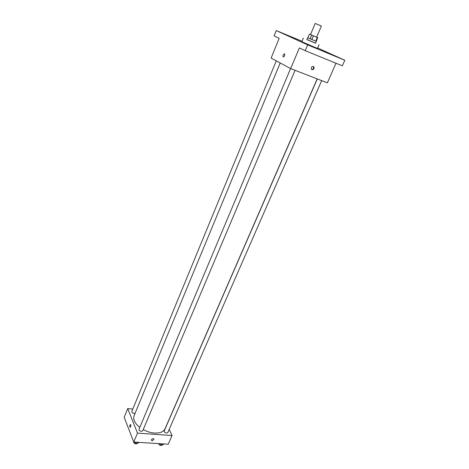 <?xml version="1.0" encoding="UTF-8"?>
<svg xmlns="http://www.w3.org/2000/svg" width="469" height="469" viewBox="0 0 469 469"><rect width="100%" height="100%" fill="white"/><g stroke="black" fill="none" stroke-linecap="round" stroke-linejoin="round"><path stroke-width="0.7" d="M316.628 37.168L321.365 26.059L319.87 25.379L315.209 23.45L310.507 34.565L309.417 34.102L317.724 37.631L310.507 34.565M309.417 34.102L307.863 37.784L310.115 38.769L311.68 35.069M313.409 35.802L311.838 39.507L315.713 41.131L317.284 37.45M311.838 39.507L310.115 38.769M307.869 37.778L315.713 41.131M316.37 41.401L315.59 43.23L313.439 42.362L306.867 39.531L307.641 37.696M316.153 41.307L317.724 37.631M315.614 43.171L306.89 39.472M319.078 44.713L317.513 48.366L313.65 46.847L301.837 41.712L303.379 38.048M338.929 57.71L334.819 55.987L338.929 57.71M312.032 46.578L307.781 44.795L312.032 46.578M285.398 34.454L281.388 32.771L285.398 34.454M302.03 41.26L276.259 30.567L307.676 44.889L344.815 60.255L317.677 47.985M276.259 30.567L274.078 35.937L279.19 38.358L271.123 58.068L290.674 68.597L299.374 47.908L305.225 50.681L307.676 44.889M284.577 55.811L283.534 57.06C282.561 56.356 282.778 55.278 284.185 53.818C284.876 53.812 285.011 54.474 284.577 55.811C285.011 54.48 284.876 53.812 284.185 53.824L284.185 53.818C282.778 55.278 282.561 56.356 283.534 57.06M305.225 50.681L342.341 65.824L344.815 60.255M290.674 68.597L327.368 82.831L335.997 63.239M311.973 69.641L311.316 69.019C311.352 66.592 312.254 65.936 314.013 67.038C314.283 68.808 313.603 69.676 311.973 69.641M313.216 66.375L313.562 66.809C313.855 68.474 313.222 69.359 311.656 69.453M317.173 78.874L165.047 428.766C163.505 431.873 159.964 433.297 154.424 433.045C150.625 432.74 146.885 431.597 143.209 429.616M139.797 427.394C134.755 423.273 132.862 419.356 134.111 415.634L280.21 62.963M317.284 78.921L164.162 431.064C164.783 432.916 165.979 433.45 167.75 432.664L321.681 80.627M135.095 413.259L134.122 413.418C132.534 413.083 131.766 412.433 131.818 411.46L276.276 60.841M295.077 70.303L142.711 430.8L141.398 431.345C139.744 430.999 138.947 430.308 139.017 429.252L290.587 68.55M132.809 409.05L127.726 408.599L137.487 433.116L172.029 435.56L169.198 429.358M137.487 433.116L133.735 442.033L124.185 417.258L127.726 408.599M130.634 426.831L130.253 427.329C129.538 426.708 129.561 425.776 130.318 424.533C130.892 424.697 130.998 425.459 130.634 426.831C130.998 425.459 130.892 424.697 130.318 424.533L130.318 424.533C129.561 425.776 129.538 426.708 130.253 427.329M133.735 442.033L168.213 444.237L172.029 435.56M152.208 440.801L151.346 440.127C152.044 438.538 152.935 438.257 154.014 439.277L152.208 440.801L151.346 440.127C152.044 438.538 152.935 438.257 154.014 439.277L152.208 440.801M158.991 443.645L162.022 445.128L164.121 443.973M162.022 445.128L162.567 443.873M162.374 444.964L161.131 445.544C159.665 445.28 158.868 444.641 158.727 443.633M133.841 442.044L136.919 443.551L139.146 442.378M136.919 443.551L137.458 442.273M137.411 443.334L136.069 443.979C134.462 443.668 133.671 442.982 133.694 441.921M127.169 424.984L126.724 423.829M313.562 66.809L314.013 67.038"/></g></svg>
